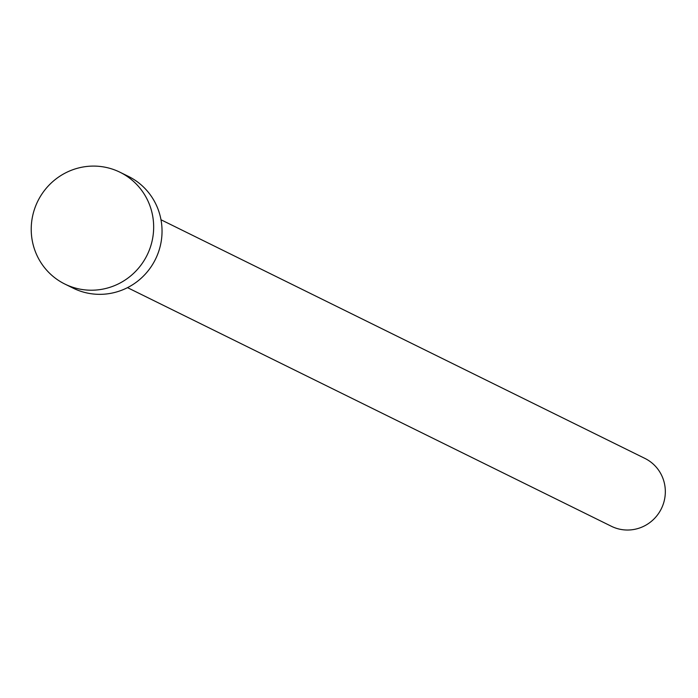<?xml version="1.0" encoding="UTF-8"?>
<svg xmlns="http://www.w3.org/2000/svg" width="698" height="698" viewBox="0 0 698 698"><rect width="100%" height="100%" fill="white"/><g stroke="black" fill="none" stroke-linecap="round" stroke-linejoin="round"><path stroke-width="1.05" d="M160.985 219.757L644.9 458.403A37.849 37.003 116.3 0 1 663.1 504.575A37.849 37.003 116.3 0 1 611.422 526.292L127.507 287.646M120.012 172.249L128.388 176.376A62.331 60.953 116.3 0 1 158.359 252.432A62.331 60.953 116.3 0 1 73.246 288.187L64.87 284.06A62.331 60.953 116.3 0 1 34.9 208.004A62.331 60.953 116.3 0 1 120.012 172.249A62.331 60.953 116.3 0 1 149.983 248.305A62.331 60.953 116.3 0 1 64.87 284.06"/></g></svg>

